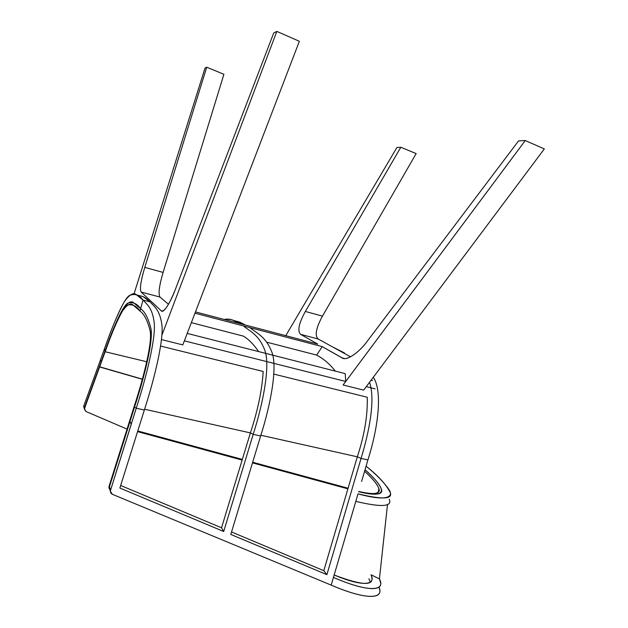 <?xml version="1.0" encoding="UTF-8"?>
<svg xmlns="http://www.w3.org/2000/svg" width="628" height="628" viewBox="0 0 628 628"><rect width="100%" height="100%" fill="white"/><g stroke="black" fill="none" stroke-linecap="round" stroke-linejoin="round"><path stroke-width="0.94" d="M316.653 355.095L266.727 342.174L316.653 355.095C323.475 358.666 329.716 364.012 335.376 371.124C329.716 364.012 323.475 358.666 316.653 355.095L322.219 346.625L316.653 355.095M243.468 336.145L191.352 322.651L243.468 336.145C248.766 339.379 253.814 344.521 258.61 351.578C253.814 344.521 248.766 339.379 243.468 336.145M194.978 313.191L322.219 346.625L342.755 358.219C347.198 360.653 359.2 352.379 367.239 341.263L518.547 140.907L525.259 140.539L345.73 381.471L345.204 373.629L187.222 333.405L345.204 373.629L345.73 381.471L343.108 384.995L363.675 390.129L544.327 148.922L525.259 140.539L544.327 148.922L366.281 386.644L375.089 388.842L366.297 386.636L363.675 390.129L343.108 384.995L345.73 381.471L184.365 340.847L299.36 41.299L276.822 31.4L161.867 335.313L276.822 31.4L273.722 32.986L276.822 31.4L299.36 41.299L184.365 340.855L345.722 381.455L525.259 140.539L518.547 140.907L367.239 341.263C358.745 353.054 346.083 361.249 342.087 357.905L344.513 358.533L342.087 357.905L322.219 346.625L194.978 313.191M160.674 346.083L263.179 371.462C262.127 389.76 257.865 410.241 250.391 432.904C257.865 410.241 262.127 389.76 263.179 371.462L160.674 346.083M318.2 339.01L350.526 356.814L318.2 339.01C314.581 335.658 315.994 328.036 322.454 316.143L416.16 153.593L400.813 147.266L305.365 311.449L322.454 316.143L416.16 153.593L400.813 147.266L305.365 311.449L322.454 316.143C315.994 328.036 314.581 335.658 318.2 339.01L300.616 334.347C297.217 331.034 298.795 323.404 305.365 311.449C298.795 323.404 297.217 331.034 300.616 334.347L318.2 339.01M317.76 344.089L300.616 334.347L317.76 344.089L195.481 311.904L317.76 344.089M159.975 297.052L168.492 304.282L159.975 297.052C158.146 294.037 159.19 285.826 163.107 272.419L223.906 74.3L206.73 67.22L144.785 267.395C140.79 280.873 139.573 289.092 141.135 292.051C139.573 289.092 140.79 280.873 144.785 267.395L163.107 272.419L223.906 74.3L206.73 67.22L144.785 267.395L163.107 272.419C159.19 285.826 158.146 294.037 159.975 297.052L141.135 292.051L161.27 310.829L141.135 292.051L159.975 297.052M273.949 374.131L367.239 397.234C367.788 415.194 364.483 435.055 357.316 456.815C364.483 435.055 367.788 415.194 367.239 397.234L273.949 374.131M182.803 344.913L184.365 340.847L182.803 344.913L161.506 339.583L182.803 344.913M133.976 294.069L205.034 68.083L206.73 67.22L205.034 68.083L133.976 294.069M161.27 310.829L161.6 311.056C164.85 311.355 169.411 304.188 175.298 289.555L273.722 32.986L175.298 289.555C170.204 303.324 163.162 313.788 161.27 310.829L162.495 311.15L161.27 310.829M396.935 147.478L400.813 147.266L396.935 147.478L285.764 335.666L396.935 147.478M371.101 380.215L372.514 380.576L371.101 380.215M99.671 366.807L142.36 379.139L99.671 366.807L105.151 351.735C110.921 335.211 116.604 321.772 122.193 311.417C127.013 304.635 130.648 302.515 133.089 305.051L139.942 310.986C144.071 313.914 147.431 320.351 150.006 330.297C152.808 341.169 143.953 376.619 134.102 406.685L127.547 427.527L127.861 428.257L127.547 427.527L134.102 406.685C143.953 376.619 152.808 341.169 150.006 330.297C147.431 320.351 144.071 313.914 139.942 310.986L140.594 308.686C144.856 311.551 148.279 318.145 150.861 328.468C153.546 340.015 144.613 376.251 134.549 407.007L127.861 428.257L134.549 407.007C144.699 375.984 153.585 339.748 150.846 328.326C148.255 318.113 144.84 311.567 140.594 308.686C144.856 311.551 148.279 318.145 150.861 328.468C153.546 340.015 144.613 376.251 134.549 407.007L136.245 408.224C147.211 374.445 156.372 335.525 154.048 321.465C152.094 307.759 147.062 304.611 143.043 300.058L136.566 294.885C133.678 291.949 129.494 294.375 124.03 302.162C117.758 313.764 111.258 329.26 104.531 348.658L100.417 359.977L101.226 361.516L105.017 351.083C110.991 333.97 116.839 320.099 122.57 309.478C127.515 302.484 131.268 300.294 133.811 302.916L140.594 308.686C137.077 303.654 132.94 301.762 128.167 303.026C122.9 304.925 112.969 328.68 105.017 351.083C111.07 333.751 116.957 319.825 122.68 309.298C127.594 302.445 131.307 300.317 133.811 302.916L140.594 308.686C137.085 303.701 132.979 301.793 128.277 302.963C123.096 304.572 113.087 328.303 105.017 351.083L105.151 351.735C112.946 329.755 122.79 306.425 127.861 305.035C132.477 304.046 136.504 306.024 139.942 310.986L140.594 308.686C144.84 311.567 148.255 318.113 150.846 328.326C153.585 339.748 144.699 375.984 134.549 407.007L136.245 408.224C147.211 374.445 156.372 335.525 154.048 321.465C152.094 307.759 147.062 304.611 143.043 300.058L140.594 308.686L143.043 300.058C139.243 294.767 134.682 293.284 129.352 295.584C123.347 299.321 113.095 324.543 104.531 348.658L100.417 359.977L101.226 361.516L105.017 351.083L104.531 348.658L105.151 351.735L146.834 361.775L105.151 351.735L99.671 366.807M99.46 366.375L105.017 351.083L99.46 366.375M348.069 488.223L252.676 462.239L348.069 488.223M242.329 459.421L137.775 430.957L242.329 459.421M84.411 407.753L84.364 409.166L84.411 407.753L101.226 361.516L84.38 409.009L85.816 411.426L127.052 429.097L85.816 411.426L84.497 408.522L99.491 367.294L84.497 408.522L83.807 405.845L84.411 407.753M142.321 379.288L99.279 366.862L142.321 379.288M358.651 491.724C376.274 495.712 383.802 494.738 381.243 488.812C379.139 483.686 373.739 477.319 365.049 469.705C373.739 477.319 379.139 483.686 381.243 488.812C383.802 494.738 376.274 495.712 358.651 491.724C393.748 500.273 381.973 484.973 365.049 469.705C381.973 484.973 393.748 500.273 358.651 491.724M358.721 491.473C374.421 495.029 381.125 494.032 378.833 488.49C377.012 483.905 372.271 478.151 364.601 471.212C380.364 485.813 389.101 498.907 358.721 491.473M110.497 490.382L109.288 487.823L109.453 486.794L127.649 428.924L127.335 428.194L127.649 428.924L109.453 486.794L134.549 407.007L129.996 421.474L131.299 424.198L110.544 490.24L136.245 408.224L131.221 424.214L129.996 421.474L109.453 486.794L109.076 486.253L127.335 428.194L127.837 428.335L127.335 428.194L109.076 486.253L108.989 488.035L109.374 488.584L109.453 486.794L110.544 490.24C110.112 492.101 110.716 493.459 112.373 494.307L110.379 491.269L109.453 486.794L109.672 489.4L108.989 488.035M137.563 431.624L242.133 460.073L137.563 431.624M252.48 462.883L347.888 488.843L252.48 462.883M137.752 431.028L242.306 459.5L137.752 431.028M252.652 462.318L348.053 488.294L252.652 462.318M333.444 577.407C366.352 591.725 384.234 591.513 380.136 581.206L379.422 578.914L387.515 504.386L379.422 578.914C385.906 590.854 369.484 593.122 333.444 577.407L355.817 501.372L331.184 585.115L112.373 494.307L331.184 585.115L358.023 493.851C382.711 499.81 393.395 499.236 390.059 492.14C385.788 484.039 377.797 475.396 366.077 466.196C376.062 474.219 383.661 481.966 388.865 489.424C394.046 496.764 387.343 501.929 358.023 493.851L333.444 577.407M379.351 588.507C383.425 599.324 365.158 599.74 331.184 585.115C367.176 600.643 384.587 598.908 378.943 587.015M371.038 574.761C375.991 584.605 364.154 587.612 334.159 574.997C362.128 585.657 374.594 586.167 371.564 576.528M371.713 575.099L379.422 578.914L371.713 575.099M367.906 459.947L361.602 481.44L367.906 459.947C377.86 428.924 382.986 391.432 373.307 377.271C382.986 391.432 377.86 428.924 367.906 459.947L361.061 458.424C369.327 431.31 375.513 399.439 369.547 382.295C375.513 399.439 369.327 431.31 361.061 458.424L367.906 459.947M149.998 301.88C154.237 306.48 159.551 309.761 161.702 323.561C164.253 337.644 155.187 376.565 144.338 410.029L119.87 488.05L223.694 531.492L253.202 434.34C263.587 401.944 270.582 364.224 264.6 349.749C259.231 335.69 251.067 331.78 244.166 326.599C251.067 331.78 259.231 335.69 264.6 349.749C270.582 364.224 263.587 401.944 253.202 434.34L223.694 531.492L221.543 527.787L250.391 432.904L253.202 434.34L260.628 435.997L230.79 534.459L326.89 574.659L361.061 458.424L357.316 456.815L260.856 435.243L357.316 456.815L361.061 458.424L326.89 574.659L323.805 570.679L357.316 456.815L323.805 570.679L326.89 574.659L230.79 534.459L260.628 435.997C270.911 403.906 277.835 366.179 271.689 351.696C266.17 337.558 257.723 333.515 250.627 328.303C257.723 333.515 266.17 337.558 271.689 351.696C277.835 366.179 270.911 403.906 260.628 435.997L253.202 434.34L250.391 432.904L144.581 409.252L250.391 432.904L221.543 527.787L223.694 531.492L119.87 488.05L144.338 410.029C155.187 376.565 164.253 337.644 161.702 323.561C159.551 309.761 154.237 306.48 149.998 301.88C146.826 298.402 143.451 296.361 139.879 295.764L143.215 296.644L149.998 301.88L143.043 300.058M368.903 578.82L370.3 582.117M389.242 499.26C392.586 506.772 381.447 507.479 355.817 501.372C381.455 507.479 392.594 506.772 389.242 499.252M344.497 352.944L332.762 347.033L344.497 352.944L342.574 352.434M231.544 531.979L323.805 570.679L231.544 531.979M120.678 485.483L221.543 527.787L120.678 485.483M84.301 408.169L83.807 405.845L100.449 360.04L83.807 405.845M234.487 320.712L239.621 322.07L245.509 325.069L234.487 320.712M239.174 323.404L233.42 320.429C230.57 319.079 227.517 318.757 224.243 319.471C229.558 318.702 234.534 320.013 239.174 323.404M109.9 489.762L109.453 486.794M136.245 408.224L144.338 410.029L136.245 408.224M84.38 409.009L84.293 408.239M378.433 491.975L378.833 488.49M109.288 487.823L110.379 491.269M84.27 408.475L83.673 406.559M239.621 322.07L233.42 320.429M143.215 296.644L136.566 294.885"/></g></svg>
